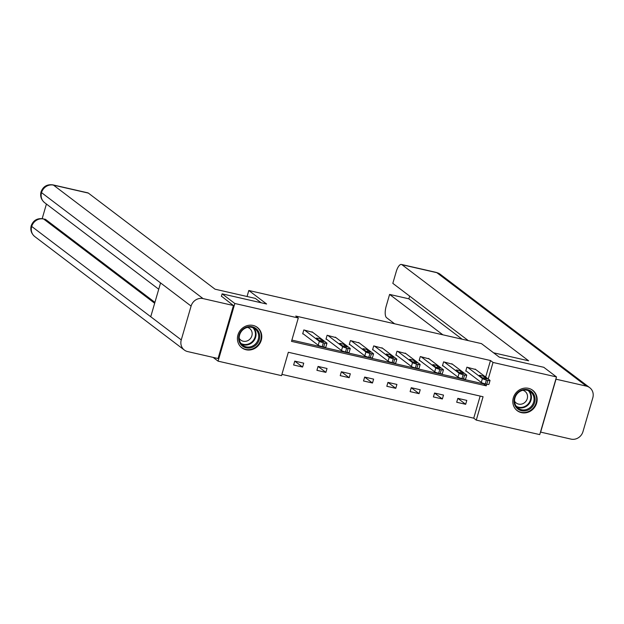 <?xml version="1.0" encoding="UTF-8"?>
<svg xmlns="http://www.w3.org/2000/svg" width="624" height="624" viewBox="0 0 624 624"><rect width="100%" height="100%" fill="white"/><g stroke="black" fill="none" stroke-linecap="round" stroke-linejoin="round"><path stroke-width="0.94" d="M253.133 325.455A12.8 11.794 -52.8 0 1 257.338 327.405A12.8 11.794 -52.8 0 1 260.333 342.599A12.8 11.794 -52.8 0 1 246.067 349.76A12.8 11.794 -52.8 0 1 241.862 347.81A12.8 11.794 -52.8 0 1 238.867 332.615A12.8 11.794 -52.8 0 1 253.133 325.455M528.505 388.339A12.8 11.794 -52.8 0 1 532.709 390.289A12.8 11.794 -52.8 0 1 535.704 405.483A12.8 11.794 -52.8 0 1 521.446 412.643A12.8 11.794 -52.8 0 1 517.234 410.693A12.8 11.794 -52.8 0 1 514.246 395.499A12.8 11.794 -52.8 0 1 528.505 388.339M221.38 296.377L222.113 293.842L266.612 304.005L248.804 290.495L481.471 343.629L499.278 357.139L543.777 367.294L556.499 376.943L539.744 434.608L476.276 420.116L483.07 396.739L288.335 352.271L281.541 375.648L218.08 361.156L234.827 303.49L298.295 317.983L291.509 341.359L486.236 385.827L486.704 384.228M281.915 374.384L473.733 418.181L476.276 420.116M213.119 357.396L218.08 361.156M248.804 290.495L247.065 296.501M473.733 418.181L480.16 396.076M466.799 400.397L457.837 398.354L456.706 402.246L465.668 404.297L466.799 400.397M443.5 395.078L434.546 393.034L433.407 396.926L442.369 398.978L443.5 395.078M420.209 389.758L411.247 387.715L410.116 391.607L419.071 393.658L420.209 389.758M396.911 384.439L387.949 382.395L386.818 386.287L395.78 388.331L396.911 384.439M373.612 379.119L364.65 377.075L363.519 380.968L372.481 383.011L373.612 379.119M350.314 373.799L341.359 371.756L340.228 375.648L349.183 377.692L350.314 373.799M327.023 368.48L318.061 366.436L316.93 370.328L325.892 372.372L327.023 368.48M303.724 363.16L294.762 361.117L293.631 365.009L302.593 367.052L303.724 363.16M485.675 377.075L490.487 360.524L295.753 316.056L298.295 317.983M291.876 340.096L483.694 383.9L483.811 383.51M475.761 369.556L466.892 367.185L465.761 371.077L466.51 371.249M452.462 364.237L443.594 361.865L442.463 365.758L443.212 365.929M429.164 358.917L420.303 356.546L419.172 360.438L419.913 360.61M405.873 353.597L397.004 351.226L395.873 355.118L396.622 355.29M382.574 348.278L373.706 345.907L372.575 349.799L373.324 349.97M359.276 342.958L350.415 340.587L349.284 344.479L350.025 344.651M335.985 337.639L327.116 335.267L325.985 339.16L326.734 339.331M312.686 332.319L303.818 329.948L302.687 333.84L303.436 334.012M222.113 293.842L234.827 303.49M490.487 360.524L493.03 362.45L556.499 376.943M488.218 379.01L493.03 362.45M483.694 383.9L486.236 385.827M457.837 398.354L465.668 404.297M434.538 393.034L442.369 398.978M411.247 387.715L419.071 393.658M387.949 382.395L395.78 388.331M364.65 377.075L372.481 383.011M341.359 371.756L349.183 377.692M318.061 366.436L325.892 372.372M294.762 361.117L302.593 367.052M475.106 369.057L489.871 380.258A3.284 0.491 16.2 0 1 490.035 380.492A3.284 0.491 16.2 0 1 487.898 380.351L486.408 380.008A3.284 0.491 16.2 0 1 482.407 378.557L467.641 367.357M465.855 370.757L481.276 382.45L482.407 378.557M486.697 378.565A2.629 0.39 -163.8 0 1 486.829 378.752A2.629 0.39 -163.8 0 1 484.661 378.526A2.629 0.39 -163.8 0 1 481.915 377.473L479.474 375.617A2.629 0.39 -163.8 0 1 479.341 375.43A2.629 0.39 -163.8 0 1 481.502 375.656A2.629 0.39 -163.8 0 1 484.255 376.709L486.619 378.838M490.035 380.492L488.904 384.392A3.284 0.491 -163.8 0 1 486.767 384.244L485.277 383.9A3.284 0.491 -163.8 0 1 481.276 382.45M522.171 389.922A11.076 10.202 -52.8 0 1 534.823 396.919A11.076 10.202 -52.8 0 1 526.96 410.444A11.076 10.202 -52.8 0 1 514.309 403.447A11.076 10.202 -52.8 0 1 522.171 389.922M526.531 409.492A10.257 9.454 127.2 0 0 533.809 401.489A10.257 9.454 127.2 0 0 530.509 391.817A10.257 9.454 127.2 0 0 522.093 390.491A10.257 9.454 127.2 0 0 514.816 398.494A10.257 9.454 127.2 0 0 518.115 408.158A10.257 9.454 127.2 0 0 526.531 409.492M514.566 401.162A7.301 6.731 127.2 0 0 516.181 402.987A7.301 6.731 127.2 0 0 522.179 403.939A7.301 6.731 127.2 0 0 527.358 398.237A7.301 6.731 127.2 0 0 525.01 391.349A7.301 6.731 127.2 0 0 522.818 390.289M515.759 409.336A12.722 11.716 127.2 0 0 516.883 410.319A12.722 11.716 127.2 0 0 527.311 411.965A12.722 11.716 127.2 0 0 536.344 402.043A12.722 11.716 127.2 0 0 532.256 390.047A12.722 11.716 127.2 0 0 531.008 389.236M246.8 327.038A11.076 10.202 -52.8 0 1 259.451 334.035A11.076 10.202 -52.8 0 1 251.589 347.56A11.076 10.202 -52.8 0 1 238.937 340.564A11.076 10.202 -52.8 0 1 246.8 327.038M251.152 346.609A10.257 9.454 127.2 0 0 258.437 338.606A10.257 9.454 127.2 0 0 255.138 328.934A10.257 9.454 127.2 0 0 246.722 327.608A10.257 9.454 127.2 0 0 239.444 335.611A10.257 9.454 127.2 0 0 242.736 345.275A10.257 9.454 127.2 0 0 251.152 346.609M239.195 338.278A7.301 6.731 127.2 0 0 240.809 340.103A7.301 6.731 127.2 0 0 246.8 341.055A7.301 6.731 127.2 0 0 251.987 335.353A7.301 6.731 127.2 0 0 249.639 328.466A7.301 6.731 127.2 0 0 247.447 327.405M240.388 346.453A12.722 11.716 127.2 0 0 241.504 347.435A12.722 11.716 127.2 0 0 251.94 349.081A12.722 11.716 127.2 0 0 260.972 339.16A12.722 11.716 127.2 0 0 256.885 327.163A12.722 11.716 127.2 0 0 255.637 326.352M493.545 352.794L528.637 360.805L401.965 264.709A9.851 3.533 -77.1 0 0 401.435 264.459A9.851 3.533 -77.1 0 0 396.193 271.744L392.824 283.351L468.32 340.626M589.719 387.676A10.093 9.298 127.2 0 0 586.404 386.131L436.831 272.672A9.851 3.533 -77.1 0 0 436.309 272.423L440.146 274.217L589.719 387.676A10.093 9.298 127.2 0 1 592.8 397.816L582.972 431.629A10.093 9.298 127.2 0 1 571.007 439.117L540.478 432.073M586.404 386.131L556.007 379.189L540.618 432.182M409.656 296.119L408.868 298.818L389.602 294.419L386.233 306.025A9.851 3.533 -77.1 0 0 386.568 317.694L394.61 323.794M389.602 294.419L442.853 334.807M408.868 298.818L462.111 339.206M261.082 302.741L255.356 298.397L215.038 289.193L88.358 193.097L53.492 185.133L203.057 298.592L233.446 305.534L221.434 296.182M203.057 298.592A10.093 9.298 127.2 0 0 191.092 306.08L160.563 282.922L150.743 316.742L181.264 339.901L191.092 306.08M181.264 339.901A10.093 9.298 127.2 0 0 184.345 350.041A10.093 9.298 127.2 0 0 187.668 351.577L218.057 358.519L233.446 305.534M46.418 204.04L42.19 218.611M52.97 184.883C47.089 184.111 43.111 186.451 41.028 191.911L41.519 192.621A10.093 9.298 127.2 0 1 53.492 185.133A9.851 3.533 -77.1 0 0 52.97 184.883L87.836 192.847A9.851 3.533 102.9 0 1 88.358 193.097M45.661 219.484L43.641 219.024L45.131 219.235A9.851 3.533 102.9 0 1 45.661 219.484L154.916 302.367M154.658 303.248L43.641 219.024A10.093 9.298 127.2 0 0 31.699 226.434L31.2 225.732C30.147 230.045 31.34 233.657 34.78 236.574L184.345 350.041M451.807 363.737L466.573 374.938A3.284 0.491 16.2 0 1 466.736 375.172A3.284 0.491 16.2 0 1 464.607 375.032L463.109 374.689A3.284 0.491 16.2 0 1 459.108 373.23L444.343 362.037M442.556 365.438L457.977 377.13L459.108 373.23M463.398 373.246A2.629 0.39 -163.8 0 1 463.531 373.433A2.629 0.39 -163.8 0 1 461.37 373.207A2.629 0.39 -163.8 0 1 458.617 372.154L456.175 370.297A2.629 0.39 -163.8 0 1 456.043 370.11A2.629 0.39 -163.8 0 1 458.211 370.336A2.629 0.39 -163.8 0 1 460.957 371.389L463.32 373.519M466.736 375.172L465.605 379.072A3.284 0.491 -163.8 0 1 463.476 378.924L461.978 378.581A3.284 0.491 -163.8 0 1 457.977 377.13M428.516 358.418L443.282 369.619A3.284 0.491 16.2 0 1 443.446 369.853A3.284 0.491 16.2 0 1 441.308 369.712L439.819 369.369A3.284 0.491 16.2 0 1 435.809 367.91L421.044 356.717M419.266 360.118L434.678 371.81L435.809 367.91M440.099 367.926A2.629 0.39 -163.8 0 1 440.232 368.113A2.629 0.39 -163.8 0 1 438.071 367.887A2.629 0.39 -163.8 0 1 435.326 366.834L432.884 364.978A2.629 0.39 -163.8 0 1 432.752 364.79A2.629 0.39 -163.8 0 1 434.912 365.017A2.629 0.39 -163.8 0 1 437.658 366.07L440.021 368.199M443.446 369.853L442.315 373.753A3.284 0.491 -163.8 0 1 440.177 373.604L438.68 373.261A3.284 0.491 -163.8 0 1 434.678 371.81M405.218 353.098L419.983 364.299A3.284 0.491 16.2 0 1 420.147 364.533A3.284 0.491 16.2 0 1 418.01 364.393L416.52 364.049A3.284 0.491 16.2 0 1 412.519 362.591L397.753 351.398M395.967 354.799L411.38 366.491L412.519 362.591M416.809 362.606A2.629 0.39 -163.8 0 1 416.941 362.794A2.629 0.39 -163.8 0 1 414.773 362.56A2.629 0.39 -163.8 0 1 412.027 361.514L409.586 359.658A2.629 0.39 -163.8 0 1 409.453 359.471A2.629 0.39 -163.8 0 1 411.614 359.697A2.629 0.39 -163.8 0 1 414.367 360.75L416.731 362.879M420.147 364.533L419.016 368.425A3.284 0.491 -163.8 0 1 416.879 368.285L415.389 367.942A3.284 0.491 -163.8 0 1 411.38 366.491M381.919 347.779L396.685 358.979A3.284 0.491 16.2 0 1 396.848 359.213A3.284 0.491 16.2 0 1 394.719 359.073L393.221 358.73A3.284 0.491 16.2 0 1 389.22 357.271L374.455 346.078M372.668 349.479L388.089 361.171L389.22 357.271M393.51 357.287A2.629 0.39 -163.8 0 1 393.643 357.474A2.629 0.39 -163.8 0 1 391.482 357.24A2.629 0.39 -163.8 0 1 388.729 356.195L386.287 354.338A2.629 0.39 -163.8 0 1 386.155 354.151A2.629 0.39 -163.8 0 1 388.323 354.377A2.629 0.39 -163.8 0 1 391.069 355.43L393.432 357.56M396.848 359.213L395.717 363.106A3.284 0.491 -163.8 0 1 393.588 362.965L392.09 362.622A3.284 0.491 -163.8 0 1 388.089 361.171M358.628 342.459L373.386 353.66A3.284 0.491 16.2 0 1 373.558 353.894A3.284 0.491 16.2 0 1 371.42 353.746L369.931 353.41A3.284 0.491 16.2 0 1 365.921 351.952L351.156 340.759M349.378 344.159L364.79 355.852L365.921 351.952M370.211 351.959A2.629 0.39 -163.8 0 1 370.344 352.147A2.629 0.39 -163.8 0 1 368.183 351.92A2.629 0.39 -163.8 0 1 365.438 350.875L362.996 349.019A2.629 0.39 -163.8 0 1 362.864 348.832A2.629 0.39 -163.8 0 1 365.024 349.058A2.629 0.39 -163.8 0 1 367.77 350.111L370.133 352.24M373.558 353.894L372.427 357.786A3.284 0.491 -163.8 0 1 370.289 357.646L368.792 357.302A3.284 0.491 -163.8 0 1 364.79 355.852M335.33 337.139L350.095 348.34A3.284 0.491 16.2 0 1 350.259 348.574A3.284 0.491 16.2 0 1 348.122 348.426L346.632 348.091A3.284 0.491 16.2 0 1 342.623 346.632L327.865 335.431M326.079 338.84L341.492 350.532L342.623 346.632M346.921 346.64A2.629 0.39 -163.8 0 1 347.053 346.827A2.629 0.39 -163.8 0 1 344.885 346.601A2.629 0.39 -163.8 0 1 342.139 345.556L339.698 343.699A2.629 0.39 -163.8 0 1 339.565 343.512A2.629 0.39 -163.8 0 1 341.726 343.738A2.629 0.39 -163.8 0 1 344.479 344.791L346.835 346.921M350.259 348.574L349.128 352.466A3.284 0.491 -163.8 0 1 346.991 352.326L345.501 351.983A3.284 0.491 -163.8 0 1 341.492 350.532M312.031 331.82L326.797 343.021A3.284 0.491 16.2 0 1 326.96 343.255A3.284 0.491 16.2 0 1 324.831 343.106L323.333 342.771A3.284 0.491 16.2 0 1 319.332 341.312L304.567 330.112M302.78 333.512L318.201 345.212L319.332 341.312M323.622 341.32A2.629 0.39 -163.8 0 1 323.755 341.507A2.629 0.39 -163.8 0 1 321.594 341.281A2.629 0.39 -163.8 0 1 318.841 340.236L316.399 338.38A2.629 0.39 -163.8 0 1 316.267 338.192A2.629 0.39 -163.8 0 1 318.435 338.419A2.629 0.39 -163.8 0 1 321.181 339.472L323.544 341.601M326.96 343.255L325.829 347.147A3.284 0.491 -163.8 0 1 323.692 347.006L322.202 346.663A3.284 0.491 -163.8 0 1 318.201 345.212M486.767 384.244L487.898 380.351M485.277 383.9L486.408 380.008M484.255 376.709L483.795 378.277M529.09 390.936A10.257 9.454 -52.8 0 1 523.879 407.48A10.257 9.454 -52.8 0 1 516.883 407.027M516.274 406.263A9.922 9.142 127.2 0 0 523.552 406.973A9.922 9.142 127.2 0 0 530.462 399.773A9.922 9.142 127.2 0 0 528.193 390.554M253.718 328.052A10.257 9.454 -52.8 0 1 248.508 344.596A10.257 9.454 -52.8 0 1 241.511 344.144M240.903 343.379A9.922 9.142 127.2 0 0 248.18 344.089A9.922 9.142 127.2 0 0 255.083 336.89A9.922 9.142 127.2 0 0 252.814 327.67M440.146 274.217A10.093 9.298 127.2 0 0 436.831 272.672L401.965 264.709M41.028 191.911C40.006 196.201 41.207 199.789 44.632 202.683A10.093 9.298 127.2 0 1 41.519 192.621L160.563 282.922M150.743 316.742L31.699 226.434A10.093 9.298 127.2 0 0 34.78 236.574M463.476 378.924L464.607 375.032M461.978 378.581L463.109 374.689M460.957 371.389L460.504 372.957M440.177 373.604L441.308 369.712M438.68 373.261L439.819 369.369M437.658 366.07L437.206 367.637M416.879 368.285L418.01 364.393M415.389 367.942L416.52 364.049M414.367 360.75L413.907 362.31M393.588 362.965L394.719 359.073M392.09 362.622L393.221 358.73M391.069 355.43L390.616 356.99M370.289 357.646L371.42 353.746M368.792 357.302L369.931 353.41M367.77 350.111L367.318 351.671M346.991 352.326L348.122 348.426M345.501 351.983L346.632 348.091M344.479 344.791L344.019 346.351M323.692 347.006L324.831 343.106M322.202 346.663L323.333 342.771M321.181 339.472L320.728 341.032M516.883 410.319L516.227 409.82M532.256 390.047L531.601 389.548M241.504 347.435L240.848 346.936M256.885 327.163L256.23 326.664M401.435 264.459L436.309 272.423M44.632 202.683L158.73 289.24M43.118 218.774C37.284 218.002 33.306 220.327 31.2 225.732"/></g></svg>
